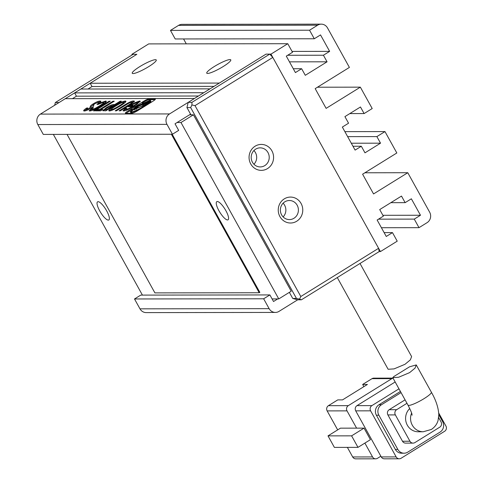 <?xml version="1.0" encoding="UTF-8"?>
<svg xmlns="http://www.w3.org/2000/svg" width="483" height="483" viewBox="0 0 483 483"><rect width="100%" height="100%" fill="white"/><g stroke="black" fill="none" stroke-linecap="round" stroke-linejoin="round"><path stroke-width="0.72" d="M255.121 146.198A12.969 12.262 -90.1 0 1 271.899 150.829A12.969 12.262 -90.1 0 1 267.528 168.579A12.969 12.262 -90.1 0 1 250.743 163.948A12.969 12.262 -90.1 0 1 255.121 146.198M264.762 165.621A9.533 9.014 89.9 0 0 268.904 154.886A9.533 9.014 89.9 0 0 260.192 147.852A9.533 9.014 89.9 0 0 255.646 149.162A9.533 9.014 89.9 0 0 251.504 159.897A9.533 9.014 89.9 0 0 260.216 166.925A9.533 9.014 89.9 0 0 264.762 165.621M284.306 198.857A12.969 12.262 -90.1 0 1 301.09 203.488A12.969 12.262 -90.1 0 1 296.713 221.232A12.969 12.262 -90.1 0 1 279.929 216.601A12.969 12.262 -90.1 0 1 284.306 198.857M293.954 218.274A9.533 9.014 89.9 0 0 298.089 207.539A9.533 9.014 89.9 0 0 289.377 200.511A9.533 9.014 89.9 0 0 284.831 201.816A9.533 9.014 89.9 0 0 280.689 212.55A9.533 9.014 89.9 0 0 289.408 219.584A9.533 9.014 89.9 0 0 293.954 218.274M253.943 164.25A9.533 9.014 89.9 0 0 253.925 150.545M283.129 216.903A9.533 9.014 89.9 0 0 283.11 203.204M300.812 296.514L378.6 248.292L272.798 57.423L195.011 105.638L300.812 296.514L299.551 299.122L301.398 299.804L379.179 251.583L378.6 248.292M272.098 298.929L278.763 298.917L291.207 291.207L193.429 114.809L190.948 114.815L186.933 107.576L188.219 102.354L266.006 54.138L269.731 54.132L191.944 102.348L191.926 104.962L190.658 107.57L296.459 298.44L299.551 299.122M272.798 57.423L269.731 54.132M195.011 105.638L191.926 104.962M277.707 298.923L273.529 301.507L269.882 294.926L140.728 295.107L134.503 298.965L263.658 298.784L269.134 308.661L139.979 308.836A7.631 7.215 89.9 0 0 146.21 312.61L275.364 312.429A7.631 7.215 -90.1 0 0 279.005 311.384L297.673 299.81L292.734 298.446L289.359 292.354M297.673 299.81L301.398 299.804M186.933 107.576L190.658 107.57M296.459 298.44L292.734 298.446M191.944 102.348L188.219 102.354M55.34 102.535L133.127 54.319L136.852 54.313L59.065 102.535L55.34 102.535L54.67 105.258M337.285 277.556L388.121 369.266L394.056 368.891L404.989 364.303L410.399 359.823L411.607 356.557L360.01 263.47M409.747 408.515A13.349 12.624 89.9 0 0 406.432 423.229A13.349 12.624 89.9 0 0 418.224 431.778L423.193 431.766A13.349 12.624 -90.1 0 1 411.601 413.092M409.602 372.628L398.68 377.235L392.77 377.652L393.862 376.523L409.53 366.814L416.243 364.919L415.024 368.155L409.602 372.628M364.882 443.092L372.556 456.936L352.687 456.966L347.374 447.379M380.858 456.212L377.495 458.301A3.816 3.604 -90.1 0 1 372.556 456.936M393.059 378.177A3.816 3.604 89.9 0 0 391.864 378.642L348.303 405.648L328.434 405.672L337.768 399.888L342.532 399.882L367.424 384.45L362.661 384.456L363.874 386.648M337.677 429.882L327.148 410.894L347.017 410.864A3.816 3.604 -90.1 0 1 348.303 405.648M347.017 410.864L356.593 428.143L340.449 428.161L328.005 435.877L351.6 435.847L364.043 428.131L356.593 428.143M393.029 378.117L373.812 378.147A3.816 3.604 89.9 0 0 371.995 378.666L362.661 384.456M328.005 435.877L334.387 447.397L357.988 447.367L370.431 439.651L364.043 428.131M381.25 456.924A3.816 3.604 89.9 0 0 384.365 458.814L399.266 458.79A3.816 3.604 -90.1 0 1 396.151 456.906L381.25 456.924L355.711 410.852L370.612 410.834L396.151 456.906M398.97 388.833L371.898 405.611L356.997 405.635A3.816 3.604 89.9 0 0 355.711 410.852M356.997 405.635L395.166 381.975M352.687 456.966A3.816 3.604 89.9 0 0 355.802 458.85L375.671 458.82M357.988 447.367L351.6 435.847M328.434 405.672A3.816 3.604 89.9 0 0 327.148 410.894M399.266 458.79A3.816 3.604 -90.1 0 0 401.089 458.264L444.644 431.265A3.816 3.604 -90.1 0 0 445.936 426.042L438.745 413.074M400.425 391.465L378.962 404.772A7.631 7.215 89.9 0 0 376.384 415.211L395.36 449.438A7.631 7.215 89.9 0 0 401.59 453.211L404.072 453.205A7.631 7.215 -90.1 0 1 397.841 449.438L395.36 449.438M370.612 410.834A3.816 3.604 -90.1 0 1 371.898 405.611M376.384 415.211L378.871 415.211A7.631 7.215 -90.1 0 1 381.443 404.772L378.962 404.772M401.059 392.607L381.443 404.772M404.072 453.205A7.631 7.215 -90.1 0 0 407.712 452.16L440.067 432.098A7.631 7.215 -90.1 0 0 442.645 421.659L438.824 414.764M378.871 415.211L397.841 449.438M405.074 399.846L389.189 409.693A3.816 3.604 89.9 0 0 387.903 414.915L402.496 441.245A3.816 3.604 89.9 0 0 405.611 443.128L413.068 443.116A3.816 3.604 -90.1 0 1 409.946 441.233L402.496 441.245M406.976 403.281L396.64 409.687L389.189 409.693M413.068 443.116A3.816 3.604 -90.1 0 0 414.885 442.597L439.772 427.165A3.816 3.604 -90.1 0 0 441.064 421.943L438.661 417.614M387.903 414.915L395.354 414.903L409.946 441.233M395.354 414.903A3.816 3.604 -90.1 0 1 396.64 409.687M99.727 210.902A10.68 3.001 58.2 0 1 97.572 201.822A10.68 3.001 58.2 0 1 106.683 210.89A10.68 3.001 58.2 0 1 108.832 219.976A10.68 3.001 58.2 0 1 99.727 210.902M218.944 210.739A10.68 3.001 58.2 0 1 216.795 201.653A10.68 3.001 58.2 0 1 225.899 210.727A10.68 3.001 58.2 0 1 228.048 219.813A10.68 3.001 58.2 0 1 218.944 210.739M139.786 66.624A13.729 2.258 151 0 1 156.281 60.381A13.729 2.258 151 0 1 148.728 66.612A13.729 2.258 151 0 1 132.596 73.513A13.729 2.258 151 0 1 139.786 66.624M214.301 66.521A13.729 2.258 151 0 1 230.796 60.278A13.729 2.258 151 0 1 223.243 66.509A13.729 2.258 151 0 1 207.11 73.41A13.729 2.258 151 0 1 214.301 66.521M278.763 298.917L180.986 122.525L177.074 122.531M53.347 134.401L142.425 295.101M67.04 134.383L154.898 292.885L259.214 292.746L259.836 292.36L172.19 134.238M172.449 134.238L166.979 124.366A7.631 7.215 -90.1 0 1 169.551 113.928L194.444 98.496L65.29 98.677L40.397 114.103A7.631 7.215 89.9 0 0 37.825 124.548L43.295 134.419L172.449 134.238L178.674 130.38L175.027 123.799L190.58 114.157L190.948 114.815L189.517 114.815M132.197 54.893L131.883 54.319L136.852 54.313L90.182 83.245L219.336 83.07L266.006 54.138L270.969 54.126L380.423 251.583L379.179 251.583M72.438 98.665L76.447 96.177L74.623 92.887L203.778 92.712L210.002 88.854L80.848 89.029L74.623 92.887M87.997 89.023L92.005 86.535L90.182 83.245M270.969 54.126L287.771 43.712L148.686 43.905L131.883 54.319M186.281 43.85L183.558 38.948M309.555 30.212L314.294 38.767L175.208 38.96L170.463 30.405L309.555 30.212L317.639 25.194A7.631 7.215 -90.1 0 1 321.28 24.15A7.631 7.215 -90.1 0 1 327.51 27.923L349.402 67.415L315.176 88.631L326.122 108.373L360.348 87.157L372.206 108.548L364.116 113.565L349.819 113.583M321.28 24.15L182.188 24.343A7.631 7.215 89.9 0 0 178.553 25.388L170.463 30.405M380.423 251.583L397.225 241.168L392.48 232.613L386.261 236.471L377.138 220.013L383.363 216.155L379.71 209.574L401.494 196.074L405.14 202.655L411.365 198.797L420.482 215.255L414.263 219.113L419.002 227.668L427.093 222.651A7.631 7.215 -90.1 0 0 429.665 212.212L407.779 172.721L364.882 172.781M139.979 308.836L134.503 298.965M364.116 113.565L360.469 106.984L344.91 116.626L348.557 123.207L342.338 127.065L355.108 150.098L361.326 146.246L364.979 152.827L380.532 143.179L376.885 136.598L384.975 131.587L396.833 152.978L362.606 174.194L373.552 193.937L407.779 172.721M314.294 38.767L320.519 34.909L329.641 51.367L323.417 55.225L327.063 61.806L305.286 75.306L301.64 68.725L295.415 72.583L286.292 56.125L292.517 52.273L287.771 43.712M109.049 101.207L93.491 110.855L94.759 110.855L110.311 101.207L109.049 101.207L109.369 101.792M103.356 102.336C104.334 102.456 103.006 103.652 99.377 105.922C95.501 108.313 93.008 109.538 91.909 109.605C91.275 109.605 91.836 109.007 93.587 107.812L92.319 107.812L89.144 110.794L89.741 110.993C91.794 110.812 95.399 109.152 100.549 106.012C105.572 102.843 107.311 101.182 105.753 101.038L100.778 102.656L97.814 104.491L103.356 102.336L104.014 103.127L102.45 104.781M91.909 109.605L92.271 110.263L91.909 109.605M106.272 101.261L105.753 101.038L106.115 101.696L103.392 102.342M90.357 106.749L89.349 108.355L86.439 109.611C85.944 109.581 86.445 109.043 87.936 107.999L86.698 107.999C83.776 109.943 82.955 110.939 84.223 110.999C85.672 110.969 87.821 110.088 90.671 108.349C93.4 106.737 94.306 105.705 93.376 105.258L94.656 103.779L98.284 102.299C99.1 102.33 98.659 103.072 96.956 104.539L99.709 102.831L100.893 101.213L100.12 101.044C98.526 101.044 96.189 102.004 93.122 103.917C90.659 105.439 89.814 106.459 90.569 106.966L91.082 107.733L90.732 108.313M98.284 102.299L99.045 103.247M93.678 105.517L93.255 105.149L93.696 105.892M83.674 110.8L84.223 110.999M86.439 109.611L86.801 110.269L86.439 109.611M152.356 101.587C155.158 99.848 156.003 98.979 154.898 98.973L149.012 98.979C147.883 98.991 145.908 99.86 143.095 101.605L128.357 110.74C125.556 112.479 124.711 113.354 125.815 113.36L131.696 113.354C133.115 113.167 135.367 112.116 138.464 110.202L152.356 101.587M155.351 99.106L154.898 98.973L155.2 99.51M125.363 113.227L125.815 113.36M97.681 109.502L95.513 110.849L100.633 110.842L102.801 109.496L100.887 109.502L114.272 101.201L112.98 101.207L99.595 109.502L97.681 109.502L98.049 110.16L96.938 110.849M113.481 104.557C112.141 104.503 109.75 105.548 106.314 107.703L102.746 110.661L105.855 110.836L121.414 101.195L120.146 101.195L114.719 104.557L113.481 104.557L113.849 105.216L110.879 106.037M109.333 110.963C111.356 110.842 115.02 109.17 120.315 105.94C125.248 102.831 126.938 101.182 125.393 101.007C123.274 101.189 119.657 102.837 114.549 105.946C109.563 109.116 107.824 110.788 109.333 110.963L108.844 110.74M125.912 101.243L125.393 101.007L125.761 101.665L123.334 102.269M131.539 102.299C132.42 102.293 131.533 103.121 128.883 104.763L119.114 110.818L120.406 110.818L129.378 105.252L134.467 101.182L133.664 100.995C132.058 100.85 128.834 102.299 124.004 105.348L115.177 110.824L116.475 110.824L126.238 104.769C128.955 103.06 130.724 102.239 131.539 102.299L132.221 103.054L131.485 103.917M137.522 102.287C138.361 102.438 136.949 103.664 133.284 105.964C129.565 108.24 127.083 109.448 125.834 109.599C125.188 109.599 125.562 109.11 126.957 108.12L125.61 108.126L123.014 110.746L123.666 110.945C125.755 110.794 129.372 109.146 134.509 106.006L140.251 101.231L139.647 100.989L133.616 103.145L127.826 106.731L130.76 106.731L132.934 105.385L131.207 105.385L137.522 102.287L138.102 103.06L136.598 104.654M125.834 109.599L126.202 110.257L125.834 109.599M214.011 86.366L92.005 86.535M382.886 215.303L420.482 215.255M384.975 131.587L344.874 131.642M380.532 143.179L351.292 143.222M317.458 87.218L360.348 87.157M329.641 51.367L292.046 51.415M289.468 61.854L327.063 61.806M263.658 298.784L269.882 294.926M275.364 312.429A7.631 7.215 -90.1 0 1 269.134 308.661M384.124 232.625L392.48 232.613M390.844 202.673L405.14 202.655M378.515 219.161L414.263 219.113M376.885 136.598L347.645 136.641M352.976 146.252L361.326 146.246M323.417 55.225L287.675 55.273M301.64 68.725L293.284 68.737M76.447 96.177L198.453 96.014M381.407 227.716L419.002 227.668M193.429 114.809L180.986 122.525M259.214 292.746L171.356 134.244M126.087 108.784L125.61 108.126M125.972 108.784L123.479 110.939M133.61 106.55L133.284 105.964M131.871 106.043L131.207 105.385M131.267 105.487L129.257 106.731M133.93 103.706L133.616 103.145M140.197 101.665L139.647 100.989M140.01 101.647L137.13 102.324M134.334 101.653L133.664 100.995M124.336 105.946L124.004 105.348M134.032 101.653L131.122 102.33M114.894 106.562L114.549 105.946M112.533 108.174L109.267 110.957M111.869 110.281L111.277 109.52L112.134 110.239M122.773 104.322L123.944 103.03L123.37 102.263C122.247 102.324 119.748 103.549 115.872 105.946C112.098 108.307 110.643 109.532 111.501 109.623C112.702 109.496 115.208 108.27 119.023 105.94C122.754 103.61 124.197 102.384 123.37 102.263M119.349 106.526L119.023 105.94M106.652 108.313L106.314 107.703M114.924 105.216L113.849 105.216M115.045 105.143L114.719 104.557M120.472 101.774L120.146 101.195M105.91 108.844L103.284 110.836M106.127 110.154L105.457 109.418L105.819 110.076L106.96 110.148M105.765 109.496L106.761 109.49L112.479 105.946L111.482 105.952L107.606 107.703C105.614 108.929 104.998 109.526 105.765 109.496M107.087 110.076L106.761 109.49M112.799 106.532L112.479 105.946M100.923 109.563L99.957 110.16L98.049 110.16M99.957 110.16L99.595 109.502M113.312 101.798L112.98 101.207M101.738 110.16L100.887 109.502M132.161 109.267L125.985 113.36M155.091 99.631L149.38 99.637C148.245 99.649 146.271 100.518 143.463 102.263L142.147 103.078M148.136 104.026L150.811 102.034L150.285 101.321L147.11 102.734L145.564 104.093L148.897 102.734L150.442 101.376M144.888 105.56L140.106 108.458M134.66 109.768L135.94 108.548M144.707 103.67L146.379 103.223M146.723 102.988L150.63 100.76L149.935 100.229L136.604 106.169L130.108 111.869L131.141 112.762L138.929 109.913M150.557 101.575L150.992 101.418L150.605 100.464M150.279 100.887L136.973 106.828L130.495 112.086M135.952 108.597L141.954 106.145L144.737 103.706L138.742 106.151L135.952 108.597L136.387 109.315M144.894 104.847L144.737 103.706M150.992 101.418L150.63 100.76M148.209 104.159L147.895 103.585L134.135 109.629L138.078 106.169L146.174 102.559L146.597 102.758M130.108 111.869L130.778 112.104C133.61 111.76 138.053 109.78 144.103 106.157L147.895 103.585M100.784 101.696L100.12 101.044M87.055 108.645L86.698 107.999M86.94 108.741L84.151 110.993M89.675 108.941L89.349 108.355M93.72 104.431L93.122 103.917M93.485 104.576L90.683 107.033M100.488 101.702L97.62 102.39M92.682 108.458L92.319 107.812M92.464 108.621L89.615 110.987M99.703 106.52L99.377 105.922M100.983 103.024L100.778 102.656M423.193 431.766L431.325 429.472C434.736 427.226 436.982 424.231 438.063 420.488L438.824 414.819C438.443 407.712 435.956 400.172 431.361 392.19A13.349 2.192 151 0 1 424.026 398.656A13.349 2.192 151 0 1 408.002 405.134L392.77 377.652M371.995 378.666L391.864 378.642M40.397 114.103L169.551 113.928M37.825 124.548L166.979 124.366M178.553 25.388L317.639 25.194M129.209 105.36L128.883 104.763M128.719 111.398L128.357 110.74M143.463 102.263L143.095 101.605M149.38 99.637L149.012 98.979M142.129 106.465L141.954 106.145M131.141 112.762L130.778 112.104M149.265 103.392L148.897 102.734M93.708 105.855L93.376 105.258M412.126 415.187C411.667 414.233 413.068 415.126 408.002 405.134M431.361 392.19L416.243 364.919M145.564 104.093L145.932 104.751"/></g></svg>
